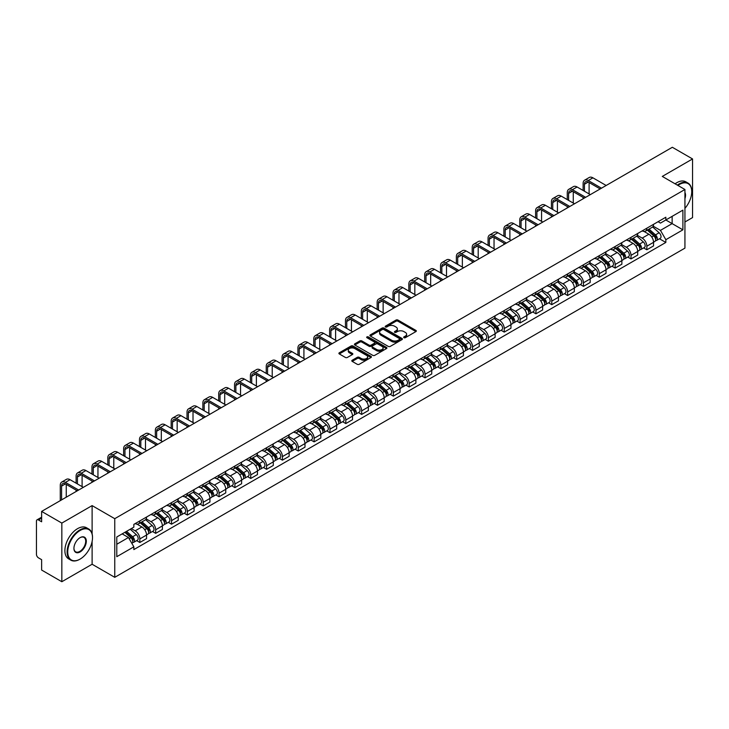 <?xml version="1.0" encoding="UTF-8"?>
<svg xmlns="http://www.w3.org/2000/svg" width="729" height="729" viewBox="0 0 729 729"><rect width="100%" height="100%" fill="white"/><g stroke="black" fill="none" stroke-linecap="round" stroke-linejoin="round"><path stroke-width="1.09" d="M403.939 337.691A0.984 0.574 0 0 0 405.333 337.691L415.922 331.577A1.412 0.811 0 0 0 416.332 331.002A1.412 0.811 0 0 0 415.922 330.419L397.979 320.067A1.412 0.811 0 0 0 395.984 320.067L385.395 326.182A0.984 0.574 0 0 0 386.789 326.984L388.156 326.191A4.511 2.606 0 0 1 394.535 326.191L396.038 327.057A4.511 2.606 0 0 1 397.36 328.897A4.511 2.606 0 0 1 396.038 330.738L394.662 331.531A0.984 0.574 0 0 0 396.057 332.333L397.433 331.549A4.511 2.606 0 0 1 403.811 331.549L405.306 332.406A4.511 2.606 0 0 1 406.627 334.256A4.511 2.606 0 0 1 405.306 336.096L403.939 336.88A0.984 0.574 0 0 0 403.939 337.691L403.939 336.88M352.216 360.235A1.412 0.811 0 0 0 351.806 360.809A1.412 0.811 0 0 0 352.216 361.393L357.256 364.3A1.412 0.811 0 0 0 359.251 364.3L371.015 357.502A1.412 0.811 0 0 0 371.425 356.928A1.412 0.811 0 0 0 371.015 356.353L353.064 345.993A1.412 0.811 0 0 0 351.077 345.993L339.313 352.781A1.412 0.811 0 0 0 338.894 353.355A1.412 0.811 0 0 0 339.313 353.939L345.391 357.447A1.412 0.811 0 0 0 347.387 357.447L352.417 354.54A1.412 0.811 0 0 0 352.836 353.966A1.412 0.811 0 0 0 352.417 353.392L349.401 351.651A3.773 2.178 0 0 1 348.298 350.111A3.773 2.178 0 0 1 350.631 348.098A3.773 2.178 0 0 1 354.741 348.571L366.55 355.387A3.773 2.178 0 0 1 367.653 356.928A3.773 2.178 0 0 1 365.329 358.941A3.773 2.178 0 0 1 361.219 358.468L359.251 357.328A1.412 0.811 0 0 0 357.256 357.328L352.216 360.235L352.216 361.393M114.754 518.684L92.109 505.607L61.837 523.085L41.626 511.412L672.338 147.276L692.55 158.949L662.287 176.418L684.932 189.494L114.754 518.684L114.754 577.322L684.932 248.133L684.932 189.494M388.256 346.393A1.412 0.811 0 0 0 390.252 346.393L402.016 339.605A1.412 0.811 0 0 0 402.426 339.031A1.412 0.811 0 0 0 402.016 338.456L384.074 328.096A1.412 0.811 0 0 0 382.078 328.096L370.314 334.884A1.412 0.811 0 0 0 369.904 335.458A1.412 0.811 0 0 0 370.314 336.033L388.256 346.393M367.27 337.901A0.984 0.574 0 0 1 368.273 338.046L386.498 348.562L374.752 355.342A1.412 0.811 0 0 1 372.756 355.342L354.813 344.981L354.813 343.833A1.412 0.811 0 0 0 354.403 344.407A1.412 0.811 0 0 0 354.813 344.981M354.813 343.833L359.844 340.926A1.412 0.811 0 0 1 361.839 340.926L369.12 345.127A1.412 0.811 0 0 0 371.116 345.127L374.451 343.204A1.412 0.811 0 0 0 374.861 342.63A1.412 0.811 0 0 0 374.451 342.047L366.878 337.673A0.984 0.574 0 0 1 368.273 336.871L386.516 347.405A1.412 0.811 0 0 1 386.926 347.979A1.412 0.811 0 0 1 386.516 348.553L386.516 347.405M61.837 523.085L61.837 581.724L41.626 570.051L41.626 559.672L38.482 557.858A2.87 1.658 -120 0 1 36.45 554.341L36.45 521.153A2.87 1.658 -120 0 1 37.042 519.832L41.626 517.189M684.932 221.981L692.55 217.588L692.55 158.949M61.837 581.724L92.109 564.246L114.754 577.322M41.626 511.412L41.626 521.791L38.482 519.977A2.87 1.658 -120 0 0 37.042 519.832M646.842 228.195A6.607 3.818 60 0 1 645.475 231.166L652.182 227.293A6.607 3.818 -120 0 0 653.548 224.332M637.337 235.312L642.176 238.11A6.607 3.818 60 0 1 646.851 246.202L653.548 242.329A6.607 3.818 -120 0 0 648.874 234.237L644.081 231.467M653.548 242.329L653.548 245.91L646.851 249.774L643.634 247.924M645.475 231.166A6.607 3.818 60 0 1 642.222 230.865M646.851 246.202L646.851 249.774M631.004 237.344A6.607 3.818 60 0 1 629.637 240.315L636.335 236.442A6.607 3.818 -120 0 0 637.702 233.471M627.787 257.073L631.004 258.923L637.702 255.05L637.702 251.478A6.607 3.818 -120 0 0 633.036 243.386L628.234 240.616M629.637 240.315A6.607 3.818 60 0 1 626.384 240.014M621.491 244.461L626.329 247.259A6.607 3.818 60 0 1 631.004 255.35L631.004 258.923M615.158 246.493A6.607 3.818 60 0 1 613.791 249.455L620.497 245.591A6.607 3.818 -120 0 0 621.864 242.62M611.941 266.213L615.158 268.072L621.864 264.199L621.864 260.627A6.607 3.818 -120 0 0 617.19 252.535L612.396 249.765M613.791 249.455A6.607 3.818 60 0 1 610.538 249.163M605.644 253.61L610.483 256.398A6.607 3.818 60 0 1 615.158 264.49L615.158 268.072M599.311 255.642A6.607 3.818 60 0 1 597.944 258.604L604.651 254.74A6.607 3.818 -120 0 0 606.018 251.769M596.103 275.362L599.311 277.22L606.018 273.348L606.018 269.776A6.607 3.818 -120 0 0 601.343 261.684L596.55 258.913M597.944 258.604A6.607 3.818 60 0 1 594.691 258.312M589.797 262.759L594.645 265.547A6.607 3.818 60 0 1 599.311 273.639L599.311 277.22M583.473 264.791A6.607 3.818 60 0 1 582.106 267.753L588.804 263.88A6.607 3.818 -120 0 0 590.171 260.918M580.257 284.51L583.473 286.369L590.171 282.497L590.171 278.915A6.607 3.818 -120 0 0 585.505 270.823L580.703 268.053M582.106 267.753A6.607 3.818 60 0 1 578.853 267.452M573.96 271.899L578.799 274.696A6.607 3.818 60 0 1 583.473 282.788L583.473 286.369M567.627 273.931A6.607 3.818 60 0 1 566.26 276.902L572.958 273.029A6.607 3.818 -120 0 0 574.334 270.067M564.41 293.659L567.627 295.509L574.334 291.646L574.334 288.064A6.607 3.818 -120 0 0 569.659 279.972L564.857 277.202M566.26 276.902A6.607 3.818 60 0 1 563.007 276.601M558.113 281.048L562.952 283.845A6.607 3.818 60 0 1 567.627 291.937L567.627 295.509M551.78 283.08A6.607 3.818 60 0 1 550.413 286.05L557.12 282.178A6.607 3.818 -120 0 0 558.487 279.216M548.572 302.808L551.78 304.658L558.487 300.795L558.487 297.213A6.607 3.818 -120 0 0 553.812 289.121L549.019 286.351M550.413 286.05A6.607 3.818 60 0 1 547.16 285.75M542.267 290.197L547.115 292.994A6.607 3.818 60 0 1 551.78 301.086L551.78 304.658M535.943 292.229A6.607 3.818 60 0 1 534.567 295.199L541.273 291.327A6.607 3.818 -120 0 0 542.64 288.356M532.726 311.957L535.943 313.807L542.64 309.934L542.64 306.362A6.607 3.818 -120 0 0 537.975 298.27L533.172 295.5M534.567 295.199A6.607 3.818 60 0 1 531.323 294.899M526.429 299.346L531.268 302.143A6.607 3.818 60 0 1 535.943 310.235L535.943 313.807M520.096 301.378A6.607 3.818 60 0 1 518.729 304.339L525.427 300.476A6.607 3.818 -120 0 0 526.794 297.505M516.879 321.097L520.096 322.956L526.803 319.083L526.803 315.511A6.607 3.818 -120 0 0 522.128 307.419L517.326 304.649M518.729 304.339A6.607 3.818 60 0 1 515.476 304.048M510.582 308.495L515.421 311.283A6.607 3.818 60 0 1 520.096 319.375L520.096 322.956M504.249 310.527A6.607 3.818 60 0 1 502.882 313.488L509.589 309.625A6.607 3.818 -120 0 0 510.956 306.654M501.042 330.246L504.249 332.105L510.956 328.232L510.956 324.66A6.607 3.818 -120 0 0 506.281 316.568L501.488 313.798M502.882 313.488A6.607 3.818 60 0 1 499.629 313.197M494.736 317.644L499.584 320.432A6.607 3.818 60 0 1 504.249 328.524L504.249 332.105M488.403 319.676A6.607 3.818 60 0 1 487.036 322.637L493.743 318.764A6.607 3.818 -120 0 0 495.109 315.803M485.195 339.395L488.412 341.254L495.109 337.381L495.109 333.8A6.607 3.818 -120 0 0 490.435 325.708L485.642 322.938M487.036 322.637A6.607 3.818 60 0 1 483.783 322.336M478.898 326.783L483.737 329.581A6.607 3.818 60 0 1 488.412 337.673L488.412 341.254M472.565 328.815A6.607 3.818 60 0 1 471.198 331.786L477.896 327.913A6.607 3.818 -120 0 0 479.263 324.952M469.348 348.544L472.565 350.394L479.263 346.53L479.263 342.949A6.607 3.818 -120 0 0 474.597 334.857L469.795 332.087M471.198 331.786A6.607 3.818 60 0 1 467.945 331.485M463.052 335.932L467.89 338.73A6.607 3.818 60 0 1 472.565 346.822L472.565 350.394M456.719 337.964A6.607 3.818 60 0 1 455.352 340.935L462.058 337.062A6.607 3.818 -120 0 0 463.425 334.101M453.502 357.693L456.719 359.543L463.425 355.679L463.425 352.098A6.607 3.818 -120 0 0 458.751 344.006L453.957 341.236M455.352 340.935A6.607 3.818 60 0 1 452.098 340.634M447.205 345.081L452.044 347.879A6.607 3.818 60 0 1 456.719 355.971L456.719 359.543M440.872 347.113A6.607 3.818 60 0 1 439.505 350.084L446.212 346.211A6.607 3.818 -120 0 0 447.579 343.241M437.664 366.833L440.872 368.692L447.579 364.819L447.579 361.247A6.607 3.818 -120 0 0 442.904 353.155L438.111 350.385M439.505 350.084A6.607 3.818 60 0 1 436.252 349.783M431.358 354.23L436.206 357.028A6.607 3.818 60 0 1 440.872 365.12L440.872 368.692M425.034 356.262A6.607 3.818 60 0 1 423.667 359.224L430.365 355.36A6.607 3.818 -120 0 0 431.732 352.389M421.818 375.982L425.034 377.841L431.732 373.968L431.732 370.396A6.607 3.818 -120 0 0 427.066 362.304L422.264 359.534M423.667 359.224A6.607 3.818 60 0 1 420.414 358.932M415.521 363.379L420.36 366.168A6.607 3.818 60 0 1 425.034 374.259L425.034 377.841M409.188 365.411A6.607 3.818 60 0 1 407.821 368.373L414.519 364.509A6.607 3.818 -120 0 0 415.894 361.538M405.971 385.131L409.188 386.99L415.894 383.117L415.894 379.545A6.607 3.818 -120 0 0 411.22 371.453L406.418 368.683M407.821 368.373A6.607 3.818 60 0 1 404.568 368.072M399.674 372.519L404.513 375.317A6.607 3.818 60 0 1 409.188 383.408L409.188 386.99M393.341 374.56A6.607 3.818 60 0 1 391.974 377.522L398.681 373.649A6.607 3.818 -120 0 0 400.048 370.687M390.133 394.28L393.341 396.139L400.048 392.266L400.048 388.685A6.607 3.818 -120 0 0 395.373 380.593L390.58 377.822M391.974 377.522A6.607 3.818 60 0 1 388.721 377.221M383.828 381.668L388.675 384.465A6.607 3.818 60 0 1 393.341 392.557L393.341 396.139M377.504 383.7A6.607 3.818 60 0 1 376.128 386.671L382.834 382.798A6.607 3.818 -120 0 0 384.201 379.836M374.287 403.429L377.504 405.278L384.201 401.415L384.201 397.834A6.607 3.818 -120 0 0 379.536 389.742L374.733 386.971M376.128 386.671A6.607 3.818 60 0 1 372.883 386.37M367.99 390.817L372.829 393.614A6.607 3.818 60 0 1 377.504 401.706L377.504 405.278M361.657 392.849A6.607 3.818 60 0 1 360.29 395.82L366.988 391.947A6.607 3.818 -120 0 0 368.355 388.985M358.44 412.578L361.657 414.427L368.364 410.564L368.364 406.982A6.607 3.818 -120 0 0 363.689 398.891L358.887 396.12M360.29 395.82A6.607 3.818 60 0 1 357.037 395.519M352.143 399.966L356.982 402.763A6.607 3.818 60 0 1 361.657 410.855L361.657 414.427M345.81 401.998A6.607 3.818 60 0 1 344.443 404.969L351.15 401.096A6.607 3.818 -120 0 0 352.517 398.125M342.603 421.717L345.81 423.576L352.517 419.704L352.517 416.131A6.607 3.818 -120 0 0 347.842 408.04L343.049 405.269M344.443 404.969A6.607 3.818 60 0 1 341.19 404.668M336.297 409.115L341.145 411.912A6.607 3.818 60 0 1 345.81 420.004L345.81 423.576M329.964 411.147A6.607 3.818 60 0 1 328.597 414.108L335.304 410.245A6.607 3.818 -120 0 0 336.67 407.274M326.756 430.866L329.973 432.725L336.67 428.852L336.67 425.28A6.607 3.818 -120 0 0 331.996 417.188L327.203 414.418M328.597 414.108A6.607 3.818 60 0 1 325.344 413.817M320.459 418.264L325.298 421.052A6.607 3.818 60 0 1 329.973 429.144L329.973 432.725M314.126 420.296A6.607 3.818 60 0 1 312.759 423.257L319.457 419.385A6.607 3.818 -120 0 0 320.824 416.423M310.909 440.015L314.126 441.874L320.824 438.001L320.824 434.429A6.607 3.818 -120 0 0 316.158 426.337L311.356 423.567M312.759 423.257A6.607 3.818 60 0 1 309.506 422.957M304.613 427.404L309.451 430.201A6.607 3.818 60 0 1 314.126 438.293L314.126 441.874M298.279 429.445A6.607 3.818 60 0 1 296.913 432.406L303.619 428.534A6.607 3.818 -120 0 0 304.986 425.572M295.063 449.164L298.279 451.023L304.986 447.15L304.986 443.569A6.607 3.818 -120 0 0 300.312 435.477L295.518 432.707M296.913 432.406A6.607 3.818 60 0 1 293.659 432.106M288.766 436.553L293.605 439.35A6.607 3.818 60 0 1 298.279 447.442L298.279 451.023M282.433 438.585A6.607 3.818 60 0 1 281.066 441.555L287.773 437.682A6.607 3.818 -120 0 0 289.14 434.721M279.225 458.313L282.433 460.163L289.14 456.299L289.14 452.718A6.607 3.818 -120 0 0 284.465 444.626L279.672 441.856M281.066 441.555A6.607 3.818 60 0 1 277.813 441.255M272.919 445.701L277.767 448.499A6.607 3.818 60 0 1 282.433 456.591L282.433 460.163M266.595 447.734A6.607 3.818 60 0 1 265.228 450.704L271.926 446.831A6.607 3.818 -120 0 0 273.293 443.87M263.379 467.462L266.595 469.312L273.293 465.448L273.293 461.867A6.607 3.818 -120 0 0 268.627 453.775L263.825 451.005M265.228 450.704A6.607 3.818 60 0 1 261.975 450.404M257.082 454.85L261.921 457.648A6.607 3.818 60 0 1 266.595 465.74L266.595 469.312M250.749 456.883A6.607 3.818 60 0 1 249.382 459.853L256.079 455.98A6.607 3.818 -120 0 0 257.455 453.01M247.532 476.602L250.749 478.461L257.455 474.588L257.455 471.016A6.607 3.818 -120 0 0 252.781 462.924L247.978 460.154M249.382 459.853A6.607 3.818 60 0 1 246.129 459.552M241.235 463.999L246.074 466.797A6.607 3.818 60 0 1 250.749 474.889L250.749 478.461M234.902 466.031A6.607 3.818 60 0 1 233.535 468.993L240.242 465.129A6.607 3.818 -120 0 0 241.609 462.159M231.694 485.751L234.902 487.61L241.609 483.737L241.609 480.165A6.607 3.818 -120 0 0 236.934 472.073L232.141 469.303M233.535 468.993A6.607 3.818 60 0 1 230.282 468.701M225.389 473.148L230.236 475.937A6.607 3.818 60 0 1 234.902 484.029L234.902 487.61M219.065 475.18A6.607 3.818 60 0 1 217.689 478.142L224.395 474.269A6.607 3.818 -120 0 0 225.762 471.308M215.848 494.9L219.065 496.759L225.762 492.886L225.762 489.305A6.607 3.818 -120 0 0 221.097 481.213L216.294 478.443M217.689 478.142A6.607 3.818 60 0 1 214.444 477.841M209.551 482.288L214.39 485.086A6.607 3.818 60 0 1 219.065 493.178L219.065 496.759M203.218 484.329A6.607 3.818 60 0 1 201.851 487.291L208.549 483.418A6.607 3.818 -120 0 0 209.925 480.457M200.001 504.049L203.218 505.908L209.925 502.035L209.925 498.454A6.607 3.818 -120 0 0 205.25 490.362L200.448 487.592M201.851 487.291A6.607 3.818 60 0 1 198.598 486.99M193.704 491.437L198.543 494.235A6.607 3.818 60 0 1 203.218 502.327L203.218 505.908M187.371 493.469A6.607 3.818 60 0 1 186.004 496.44L192.711 492.567A6.607 3.818 -120 0 0 194.078 489.606M184.164 513.198L187.371 515.048L194.078 511.184L194.078 507.603A6.607 3.818 -120 0 0 189.403 499.511L184.61 496.741M186.004 496.44A6.607 3.818 60 0 1 182.751 496.139M177.858 500.586L182.706 503.384A6.607 3.818 60 0 1 187.371 511.476L187.371 515.048M171.525 502.618A6.607 3.818 60 0 1 170.158 505.589L176.865 501.716A6.607 3.818 -120 0 0 178.231 498.745M168.317 522.347L171.534 524.197L178.231 520.333L178.231 516.752A6.607 3.818 -120 0 0 173.557 508.66L168.763 505.89M170.158 505.589A6.607 3.818 60 0 1 166.905 505.288M162.02 509.735L166.859 512.533A6.607 3.818 60 0 1 171.534 520.624L171.534 524.197M155.687 511.767A6.607 3.818 60 0 1 154.32 514.729L161.018 510.865A6.607 3.818 -120 0 0 162.385 507.894M152.47 531.487L155.687 533.346L162.385 529.473L162.385 525.901A6.607 3.818 -120 0 0 157.719 517.809L152.917 515.038M154.32 514.729A6.607 3.818 60 0 1 151.067 514.437M146.174 518.884L151.012 521.672A6.607 3.818 60 0 1 155.687 529.773L155.687 533.346M139.84 520.916A6.607 3.818 60 0 1 138.474 523.878L145.18 520.014A6.607 3.818 -120 0 0 146.547 517.043M136.624 540.636L139.84 542.494L146.547 538.622L146.547 535.05A6.607 3.818 -120 0 0 141.873 526.958L137.079 524.187M138.474 523.878A6.607 3.818 60 0 1 135.22 523.586M131.311 528.598L135.166 530.821A6.607 3.818 60 0 1 139.84 538.913L139.84 542.494M658.068 221.716L660.456 223.092L682.9 210.134L672.138 216.349L672.138 223.621L660.456 230.364L653.175 226.163M116.786 544.253L128.468 537.51L133.854 546.832L116.786 556.683L116.786 536.981L133.854 527.131L133.854 524.37L665.841 217.233L665.841 219.985L682.9 229.835L665.841 239.695L660.456 230.364M682.9 210.134L682.9 229.835M133.854 546.832L133.854 549.584L665.841 242.447L665.841 239.695M92.109 505.607L92.109 533.828M92.109 541.492L92.109 564.246M128.468 537.51L122.171 533.874M659.481 238.775L665.841 242.447M404.331 337.828L405.306 337.263A4.511 2.606 0 0 0 406.627 335.422L406.627 334.256M397.36 328.897L397.36 330.073A4.511 2.606 0 0 1 396.038 331.914L395.054 332.479M415.904 331.586L397.979 321.234A1.412 0.811 0 0 0 395.984 321.234L385.787 327.121M402.016 338.456L402.016 339.605L384.074 329.262A1.412 0.811 0 0 0 382.078 329.262L370.332 336.042L370.314 334.884M399.519 339.432A0.984 0.574 0 0 0 399.519 338.63L383.773 329.535A0.984 0.574 0 0 0 382.379 329.535L380.93 330.365A4.511 2.606 0 0 0 379.609 332.205A4.511 2.606 0 0 0 380.93 334.046L391.701 340.27A4.511 2.606 0 0 0 398.08 340.27L399.519 339.432L399.519 340.607A0.984 0.574 0 0 0 399.811 340.197L399.811 339.031M379.609 332.205L379.609 333.381A4.511 2.606 0 0 0 380.93 335.222L380.93 334.046M399.519 340.607L398.08 341.436A4.511 2.606 0 0 1 391.701 341.436L380.93 335.222M354.832 344.999L359.844 342.101L359.844 340.926M374.861 342.63L374.861 343.796A1.412 0.811 0 0 1 374.451 344.37L371.116 346.302A1.412 0.811 0 0 1 369.12 346.302L361.839 342.101A1.412 0.811 0 0 0 359.844 342.101M376.665 349.492A3.773 2.178 0 0 0 380.784 349.966A3.773 2.178 0 0 0 383.108 347.952A3.773 2.178 0 0 0 382.005 346.412L377.841 344.006A1.412 0.811 0 0 0 375.845 344.006L372.51 345.938A1.412 0.811 0 0 0 372.091 346.512A1.412 0.811 0 0 0 372.51 347.086L376.665 349.492L376.665 350.658A3.773 2.178 0 0 0 380.784 351.132A3.773 2.178 0 0 0 383.108 349.118L383.108 347.952M372.091 346.512L372.091 347.687A1.412 0.811 0 0 0 372.51 348.262L372.51 347.086M376.665 350.658L372.51 348.262M367.653 356.928L367.653 358.103A3.773 2.178 0 0 1 365.329 360.117A3.773 2.178 0 0 1 361.219 359.643L359.251 358.504A1.412 0.811 0 0 0 357.256 358.504L352.235 361.402M348.298 350.111L348.298 351.278A3.773 2.178 0 0 0 349.401 352.818L349.401 351.651M352.399 354.549L349.401 352.818M370.997 357.511L353.064 347.168A1.412 0.811 0 0 0 351.077 347.168L339.331 353.948M647.306 230.109L653.758 235.868A3.59 2.078 60 0 1 654.888 241.427L653.548 242.192M647.48 230.264L650.514 232.013M647.953 229.735L655.143 236.141A1.722 0.993 60 0 1 655.681 238.811A1.722 0.993 60 0 1 655.526 238.875M649.029 229.116L655.489 234.875A3.59 2.078 60 0 1 656.61 240.424A3.59 2.078 60 0 1 655.526 240.543M652.628 226.947L659.144 232.761A3.59 2.078 60 0 1 660.274 238.319L656.61 240.424M584.439 191.226L584.439 184.246A5.385 3.107 60 0 1 585.551 181.785A5.385 3.107 60 0 1 588.248 182.05L600.177 188.939M606.173 185.485L592.914 177.83A7.254 4.192 -120 0 0 589.287 177.466L584.622 180.163A7.254 4.192 -120 0 0 583.118 183.489L583.118 190.46M601.498 188.182L588.248 180.528A7.254 4.192 -120 0 0 584.622 180.163M583.118 197.386L583.118 198.789M589.105 193.923L589.105 182.551M631.46 239.258L637.921 245.017A3.59 2.078 60 0 1 639.041 250.566L637.702 251.341M631.633 239.413L634.667 241.162M632.116 238.884L639.297 245.29A1.722 0.993 60 0 1 639.834 247.96A1.722 0.993 60 0 1 639.679 248.015M633.191 238.255L639.643 244.024A3.59 2.078 60 0 1 640.773 249.573A3.59 2.078 60 0 1 639.688 249.692M636.791 236.096L643.297 241.91A3.59 2.078 60 0 1 644.427 247.459L640.773 249.573M615.613 248.407L622.074 254.166A3.59 2.078 60 0 1 623.204 259.715L621.864 260.49M615.786 248.553L618.83 250.311M616.269 248.024L623.45 254.439A1.722 0.993 60 0 1 623.997 257.1A1.722 0.993 60 0 1 623.833 257.164M617.345 247.404L623.796 253.173A3.59 2.078 60 0 1 624.926 258.722A3.59 2.078 60 0 1 623.842 258.841M620.944 245.245L627.459 251.058A3.59 2.078 60 0 1 628.58 256.608L624.926 258.722M568.593 200.375L568.593 193.395A5.385 3.107 60 0 1 569.704 190.934A5.385 3.107 60 0 1 572.402 191.198L584.33 198.088M590.326 194.625L577.076 186.979A7.254 4.192 -120 0 0 573.45 186.615L568.775 189.312A7.254 4.192 -120 0 0 567.271 192.638L567.271 199.609M585.651 197.322L572.402 189.677A7.254 4.192 -120 0 0 568.775 189.312M567.271 206.535L567.271 207.938M573.267 203.072L573.267 191.7M552.746 209.524L552.746 202.544A5.385 3.107 60 0 1 553.867 200.074A5.385 3.107 60 0 1 556.555 200.347L568.492 207.236M574.479 203.774L561.23 196.119A7.254 4.192 -120 0 0 557.603 195.764L552.928 198.461A7.254 4.192 -120 0 0 551.425 201.778L551.425 208.758M569.814 206.471L556.555 198.817A7.254 4.192 -120 0 0 552.928 198.461M551.425 215.675L551.425 217.087M557.421 212.221L557.421 200.84M684.932 208.366A17.523 10.115 120 0 0 691.739 191.663A17.523 10.115 120 0 0 679.346 184.51A17.523 10.115 120 0 0 677.906 185.439M677.332 185.111A17.952 10.37 -60 0 1 679.045 183.981A17.952 10.37 -60 0 1 688.021 183.097A17.952 10.37 -60 0 1 691.739 191.317A17.952 10.37 -60 0 1 691.739 191.49M684.932 192.502A8.757 5.057 -60 0 1 684.932 198.689M675.1 183.817A17.952 10.37 -60 0 1 676.804 182.697A17.952 10.37 -60 0 1 685.789 181.803L688.021 183.097M79.816 559.261L80.126 559.088A17.523 10.115 120 0 0 92.51 537.628A17.523 10.115 120 0 0 80.126 530.475A17.523 10.115 120 0 0 67.733 551.935A17.523 10.115 120 0 0 80.126 559.088L79.816 559.261A17.952 10.37 -60 0 1 70.841 560.154A17.952 10.37 -60 0 1 68.089 545.766A17.952 10.37 -60 0 1 79.816 529.947A17.952 10.37 -60 0 1 88.792 529.054A17.952 10.37 -60 0 1 92.51 537.273A17.952 10.37 -60 0 1 92.51 537.455M80.126 537.628L80.126 537.628A8.757 5.057 -60 0 1 86.314 541.2A8.757 5.057 -60 0 1 80.126 551.935A8.757 5.057 -60 0 1 73.93 548.354A8.757 5.057 -60 0 1 80.126 537.628L80.126 537.628M73.93 548.181A8.329 4.811 120 0 0 75.652 551.817A8.329 4.811 120 0 0 79.816 551.406A8.329 4.811 120 0 0 85.257 544.062A8.329 4.811 120 0 0 83.981 537.391A8.329 4.811 120 0 0 79.971 537.72M70.841 560.154L68.608 558.861A17.952 10.37 -60 0 1 65.856 544.472A17.952 10.37 -60 0 1 77.584 528.653A17.952 10.37 -60 0 1 86.56 527.769L88.792 529.054M599.776 257.556L606.227 263.315A3.59 2.078 60 0 1 607.357 268.864L606.018 269.639M599.94 257.702L602.983 259.46M600.423 257.173L607.612 263.588A1.722 0.993 60 0 1 608.15 266.249A1.722 0.993 60 0 1 607.995 266.313M601.498 256.553L607.959 262.312A3.59 2.078 60 0 1 609.079 267.871A3.59 2.078 60 0 1 607.995 267.98M605.097 254.394L611.613 260.207A3.59 2.078 60 0 1 612.743 265.757L609.079 267.871M583.929 266.696L590.381 272.464A3.59 2.078 60 0 1 591.511 278.013L590.171 278.788M584.102 266.85L587.137 268.609M584.576 266.322L591.766 272.737A1.722 0.993 60 0 1 592.303 275.398A1.722 0.993 60 0 1 592.148 275.462M585.651 265.702L592.112 271.461A3.59 2.078 60 0 1 593.242 277.02A3.59 2.078 60 0 1 592.158 277.129M589.26 263.543L595.766 269.356A3.59 2.078 60 0 1 596.896 274.906L593.242 277.02M568.082 275.844L574.543 281.604A3.59 2.078 60 0 1 575.664 287.162L574.324 287.937M568.255 275.999L571.299 277.749M568.738 275.471L575.919 281.877A1.722 0.993 60 0 1 576.466 284.547A1.722 0.993 60 0 1 576.302 284.611M569.814 274.851L576.265 280.61A3.59 2.078 60 0 1 577.395 286.16A3.59 2.078 60 0 1 576.311 286.278M573.413 272.692L579.929 278.496A3.59 2.078 60 0 1 581.049 284.055L577.395 286.16M536.909 218.673L536.909 211.692A5.385 3.107 60 0 1 538.02 209.223A5.385 3.107 60 0 1 540.708 209.496L552.646 216.385M558.642 212.923L545.383 205.268A7.254 4.192 -120 0 0 541.756 204.913L537.082 207.61A7.254 4.192 -120 0 0 535.587 210.927L535.587 217.907M553.967 215.62L540.708 207.965A7.254 4.192 -120 0 0 537.082 207.61M535.587 224.824L535.587 226.236M541.574 221.37L541.574 209.988M521.062 227.812L521.062 220.841A5.385 3.107 60 0 1 522.174 218.372A5.385 3.107 60 0 1 524.871 218.636L536.799 225.525M542.795 222.072L529.536 214.417A7.254 4.192 -120 0 0 525.91 214.062L521.244 216.759A7.254 4.192 -120 0 0 519.741 220.076L519.741 227.056M538.12 224.769L524.871 217.114A7.254 4.192 -120 0 0 521.244 216.759M519.741 233.973L519.741 235.385M525.727 230.51L525.727 219.137M505.215 236.961L505.215 229.99A5.385 3.107 60 0 1 506.336 227.521A5.385 3.107 60 0 1 509.024 227.785L520.962 234.674M526.949 231.221L513.699 223.566A7.254 4.192 -120 0 0 510.072 223.211L505.397 225.908A7.254 4.192 -120 0 0 503.894 229.225L503.894 236.205M522.283 233.918L509.024 226.263A7.254 4.192 -120 0 0 505.397 225.908M503.894 243.121L503.894 244.525M509.89 239.659L509.89 228.286M552.245 284.993L558.696 290.753A3.59 2.078 60 0 1 559.826 296.311L558.487 297.077M552.409 285.148L555.452 286.898M552.892 284.62L560.072 291.026A1.722 0.993 60 0 1 560.619 293.696A1.722 0.993 60 0 1 560.464 293.76M553.967 284L560.428 289.759A3.59 2.078 60 0 1 561.549 295.309A3.59 2.078 60 0 1 560.464 295.427M557.567 281.831L564.082 287.645A3.59 2.078 60 0 1 565.212 293.204L561.549 295.309M489.369 246.11L489.369 239.13A5.385 3.107 60 0 1 490.489 236.67A5.385 3.107 60 0 1 493.178 236.934L505.115 243.823M511.111 240.36L497.852 232.715A7.254 4.192 -120 0 0 494.226 232.351L489.551 235.048A7.254 4.192 -120 0 0 488.056 238.374L488.056 245.345M506.436 243.058L493.178 235.412A7.254 4.192 -120 0 0 489.551 235.048M488.056 252.27L488.056 253.674M494.043 248.808L494.043 237.435M536.398 294.142L542.85 299.901A3.59 2.078 60 0 1 543.98 305.451L542.64 306.226M536.571 294.297L539.606 296.047M537.045 293.769L544.235 300.175A1.722 0.993 60 0 1 544.773 302.845A1.722 0.993 60 0 1 544.618 302.899M538.12 293.14L544.581 298.908A3.59 2.078 60 0 1 545.711 304.458A3.59 2.078 60 0 1 544.627 304.576M541.72 290.98L548.235 296.794A3.59 2.078 60 0 1 549.365 302.344L545.711 304.458M473.531 255.259L473.531 248.279A5.385 3.107 60 0 1 474.643 245.819A5.385 3.107 60 0 1 477.34 246.083L489.268 252.972M495.264 249.509L482.006 241.864A7.254 4.192 -120 0 0 478.379 241.499L473.713 244.197A7.254 4.192 -120 0 0 472.21 247.523L472.21 254.494M490.59 252.207L477.34 244.561A7.254 4.192 -120 0 0 473.713 244.197M472.21 261.419L472.21 262.823M478.197 257.957L478.197 246.584M520.552 303.291L527.012 309.05A3.59 2.078 60 0 1 528.133 314.6L526.794 315.375M520.725 303.437L523.759 305.196M521.208 302.909L528.388 309.324A1.722 0.993 60 0 1 528.926 311.985A1.722 0.993 60 0 1 528.771 312.048M522.283 302.289L528.735 308.048A3.59 2.078 60 0 1 529.865 313.607A3.59 2.078 60 0 1 528.78 313.716M525.882 300.129L532.389 305.943A3.59 2.078 60 0 1 533.519 311.493L529.865 313.607M457.684 264.408L457.684 257.428A5.385 3.107 60 0 1 458.796 254.959A5.385 3.107 60 0 1 461.493 255.232L473.431 262.121M479.418 258.658L466.168 251.004A7.254 4.192 -120 0 0 462.541 250.648L457.867 253.346A7.254 4.192 -120 0 0 456.363 256.663L456.363 263.643M474.743 261.356L461.493 253.701A7.254 4.192 -120 0 0 457.867 253.346M456.363 270.559L456.363 271.972M462.359 267.106L462.359 255.724M504.714 312.44L511.166 318.199A3.59 2.078 60 0 1 512.296 323.749L510.956 324.523M504.878 312.586L507.922 314.345M505.361 312.058L512.542 318.473A1.722 0.993 60 0 1 513.088 321.134A1.722 0.993 60 0 1 512.924 321.197M506.436 311.438L512.888 317.197A3.59 2.078 60 0 1 514.018 322.756A3.59 2.078 60 0 1 512.934 322.865M510.036 309.278L516.551 315.092A3.59 2.078 60 0 1 517.672 320.642L514.018 322.756M441.838 273.557L441.838 266.577A5.385 3.107 60 0 1 442.959 264.108A5.385 3.107 60 0 1 445.647 264.381L457.584 271.27M463.571 267.807L450.322 260.153A7.254 4.192 -120 0 0 446.695 259.797L442.02 262.495A7.254 4.192 -120 0 0 440.516 265.812L440.516 272.792M458.906 270.505L445.647 262.85A7.254 4.192 -120 0 0 442.02 262.495M440.516 279.708L440.516 281.121M446.512 276.255L446.512 264.873M488.867 321.58L495.319 327.348A3.59 2.078 60 0 1 496.449 332.898L495.109 333.672M489.041 321.735L492.075 323.494M489.514 321.207L496.704 327.622A1.722 0.993 60 0 1 497.242 330.283A1.722 0.993 60 0 1 497.087 330.346M490.59 320.587L497.05 326.346A3.59 2.078 60 0 1 498.171 331.895A3.59 2.078 60 0 1 497.087 332.014M494.189 318.427L500.705 324.232A3.59 2.078 60 0 1 501.834 329.79L498.171 331.895M426 282.697L426 275.726A5.385 3.107 60 0 1 427.112 273.257A5.385 3.107 60 0 1 429.809 273.521L441.738 280.41M447.734 276.956L434.475 269.302A7.254 4.192 -120 0 0 430.848 268.946L426.183 271.644A7.254 4.192 -120 0 0 424.679 274.961L424.679 281.941M443.059 279.654L429.809 271.999A7.254 4.192 -120 0 0 426.183 271.644M424.679 288.857L424.679 290.26M430.666 285.394L430.666 274.022M473.021 330.729L479.482 336.488A3.59 2.078 60 0 1 480.602 342.047L479.263 342.821M473.194 330.884L476.228 332.634M473.677 330.355L480.858 336.762A1.722 0.993 60 0 1 481.395 339.432A1.722 0.993 60 0 1 481.24 339.495M474.752 329.736L481.204 335.495A3.59 2.078 60 0 1 482.334 341.044A3.59 2.078 60 0 1 481.249 341.163M478.352 327.576L484.858 333.381A3.59 2.078 60 0 1 485.988 338.939L482.334 341.044M410.154 291.846L410.154 284.875A5.385 3.107 60 0 1 411.265 282.405A5.385 3.107 60 0 1 413.963 282.67L425.891 289.559M431.887 286.105L418.637 278.451A7.254 4.192 -120 0 0 415.011 278.086L410.336 280.783A7.254 4.192 -120 0 0 408.832 284.11L408.832 291.09M427.212 288.802L413.963 281.148A7.254 4.192 -120 0 0 410.336 280.783M408.832 298.006L408.832 299.409M414.828 294.543L414.828 283.171M457.174 339.878L463.635 345.637A3.59 2.078 60 0 1 464.765 351.196L463.425 351.961M457.347 340.033L460.391 341.783M457.83 339.504L465.011 345.911A1.722 0.993 60 0 1 465.558 348.58A1.722 0.993 60 0 1 465.394 348.644M458.906 338.885L465.357 344.644A3.59 2.078 60 0 1 466.487 350.193A3.59 2.078 60 0 1 465.403 350.312M462.505 336.716L469.02 342.53A3.59 2.078 60 0 1 470.141 348.079L466.487 350.193M394.307 300.995L394.307 294.015A5.385 3.107 60 0 1 395.428 291.554A5.385 3.107 60 0 1 398.116 291.819L410.053 298.708M416.04 295.245L402.791 287.6A7.254 4.192 -120 0 0 399.164 287.235L394.489 289.932A7.254 4.192 -120 0 0 392.986 293.258L392.986 300.23M411.375 297.942L398.116 290.297A7.254 4.192 -120 0 0 394.489 289.932M392.986 307.155L392.986 308.558M398.982 303.692L398.982 292.32M441.337 349.027L447.788 354.786A3.59 2.078 60 0 1 448.918 360.336L447.579 361.11M441.501 349.182L444.544 350.931M441.984 348.653L449.173 355.059A1.722 0.993 60 0 1 449.711 357.729A1.722 0.993 60 0 1 449.556 357.784M443.059 348.025L449.52 353.793A3.59 2.078 60 0 1 450.64 359.342A3.59 2.078 60 0 1 449.556 359.461M446.658 345.865L453.174 351.679A3.59 2.078 60 0 1 454.304 357.228L450.64 359.342M378.469 310.144L378.469 303.164A5.385 3.107 60 0 1 379.581 300.703A5.385 3.107 60 0 1 382.269 300.968L394.207 307.857M400.203 304.394L386.944 296.749A7.254 4.192 -120 0 0 383.317 296.384L378.643 299.081A7.254 4.192 -120 0 0 377.148 302.407L377.148 309.378M395.528 307.091L382.269 299.446A7.254 4.192 -120 0 0 378.643 299.081M377.148 316.304L377.148 317.707M383.135 312.841L383.135 301.469M425.49 358.176L431.942 363.935A3.59 2.078 60 0 1 433.072 369.485L431.732 370.259M425.663 358.322L428.698 360.08M426.137 357.793L433.327 364.208A1.722 0.993 60 0 1 433.864 366.869A1.722 0.993 60 0 1 433.709 366.933M427.212 357.174L433.673 362.933A3.59 2.078 60 0 1 434.803 368.491A3.59 2.078 60 0 1 433.719 368.601M430.821 355.014L437.327 360.828A3.59 2.078 60 0 1 438.457 366.377L434.803 368.491M362.623 319.293L362.623 312.313A5.385 3.107 60 0 1 363.735 309.843A5.385 3.107 60 0 1 366.432 310.117L378.36 317.006M384.356 313.543L371.097 305.888A7.254 4.192 -120 0 0 367.471 305.533L362.805 308.23A7.254 4.192 -120 0 0 361.302 311.547L361.302 318.527M379.681 316.24L366.432 308.586A7.254 4.192 -120 0 0 362.805 308.23M361.302 325.444L361.302 326.856M367.298 321.99L367.298 310.609M409.643 367.316L416.104 373.084A3.59 2.078 60 0 1 417.225 378.633L415.885 379.408M409.816 367.471L412.86 369.229M410.299 366.942L417.48 373.357A1.722 0.993 60 0 1 418.027 376.018A1.722 0.993 60 0 1 417.863 376.082M411.375 366.322L417.826 372.082A3.59 2.078 60 0 1 418.956 377.64A3.59 2.078 60 0 1 417.872 377.75M414.974 364.163L421.49 369.977A3.59 2.078 60 0 1 422.61 375.526L418.956 377.64M346.776 328.442L346.776 321.462A5.385 3.107 60 0 1 347.897 318.992A5.385 3.107 60 0 1 350.585 319.266L362.523 326.155M368.51 322.692L355.26 315.037A7.254 4.192 -120 0 0 351.633 314.682L346.958 317.379A7.254 4.192 -120 0 0 345.455 320.696L345.455 327.676M363.844 325.389L350.585 317.735A7.254 4.192 -120 0 0 346.958 317.379M345.455 334.593L345.455 336.005M351.451 331.139L351.451 319.758M393.806 376.465L400.257 382.233A3.59 2.078 60 0 1 401.387 387.782L400.048 388.557M393.97 376.62L397.013 378.378M394.453 376.091L401.633 382.506A1.722 0.993 60 0 1 402.18 385.167A1.722 0.993 60 0 1 402.025 385.231M395.528 375.471L401.989 381.231A3.59 2.078 60 0 1 403.11 386.78A3.59 2.078 60 0 1 402.025 386.899M399.127 373.312L405.643 379.116A3.59 2.078 60 0 1 406.773 384.675L403.11 386.78M330.93 337.582L330.93 330.611A5.385 3.107 60 0 1 332.05 328.141A5.385 3.107 60 0 1 334.739 328.405L346.676 335.294M352.672 331.841L339.413 324.186A7.254 4.192 -120 0 0 335.787 323.831L331.112 326.528A7.254 4.192 -120 0 0 329.617 329.845L329.617 336.825M347.997 334.538L334.739 326.884A7.254 4.192 -120 0 0 331.112 326.528M329.617 343.742L329.617 345.145M335.604 340.279L335.604 328.907M377.959 385.614L384.411 391.373A3.59 2.078 60 0 1 385.541 396.931L384.201 397.706M378.132 385.769L381.167 387.518M378.606 385.24L385.796 391.646A1.722 0.993 60 0 1 386.334 394.316A1.722 0.993 60 0 1 386.179 394.38M379.681 384.62L386.142 390.38A3.59 2.078 60 0 1 387.272 395.929A3.59 2.078 60 0 1 386.188 396.047M383.281 382.461L389.796 388.265A3.59 2.078 60 0 1 390.926 393.824L387.272 395.929M315.092 346.731L315.092 339.76A5.385 3.107 60 0 1 316.204 337.29A5.385 3.107 60 0 1 318.901 337.554L330.829 344.443M336.825 340.99L323.567 333.335A7.254 4.192 -120 0 0 319.94 332.971L315.274 335.668A7.254 4.192 -120 0 0 313.771 338.994L313.771 345.974M332.151 343.687L318.901 336.033A7.254 4.192 -120 0 0 315.274 335.668M313.771 352.891L313.771 354.294M319.758 349.428L319.758 338.056M362.113 394.763L368.573 400.522A3.59 2.078 60 0 1 369.694 406.08L368.355 406.846M362.286 394.918L365.32 396.667M362.769 394.389L369.949 400.795A1.722 0.993 60 0 1 370.487 403.465A1.722 0.993 60 0 1 370.332 403.529M363.844 393.769L370.296 399.528A3.59 2.078 60 0 1 371.425 405.078A3.59 2.078 60 0 1 370.341 405.196M367.443 391.601L373.95 397.414A3.59 2.078 60 0 1 375.08 402.964L371.425 405.078M299.245 355.88L299.245 348.899A5.385 3.107 60 0 1 300.357 346.439A5.385 3.107 60 0 1 303.054 346.703L314.992 353.592M320.979 350.13L307.729 342.484A7.254 4.192 -120 0 0 304.102 342.12L299.428 344.817A7.254 4.192 -120 0 0 297.924 348.143L297.924 355.114M316.304 352.827L303.054 345.182A7.254 4.192 -120 0 0 299.428 344.817M297.924 362.04L297.924 363.443M303.92 358.577L303.92 347.204M346.275 403.912L352.727 409.671A3.59 2.078 60 0 1 353.857 415.22L352.517 415.995M346.439 404.066L349.483 405.816M346.922 403.538L354.103 409.944A1.722 0.993 60 0 1 354.649 412.605A1.722 0.993 60 0 1 354.485 412.669M347.997 402.909L354.449 408.677A3.59 2.078 60 0 1 355.579 414.227A3.59 2.078 60 0 1 354.494 414.345M351.597 400.75L358.112 406.563A3.59 2.078 60 0 1 359.233 412.113L355.579 414.227M283.399 365.029L283.399 358.048A5.385 3.107 60 0 1 284.52 355.588A5.385 3.107 60 0 1 287.208 355.852L299.145 362.741M305.132 359.279L291.882 351.633A7.254 4.192 -120 0 0 288.256 351.269L283.581 353.966A7.254 4.192 -120 0 0 282.077 357.292L282.077 364.263M300.466 361.976L287.208 354.33A7.254 4.192 -120 0 0 283.581 353.966M282.077 371.189L282.077 372.592M288.073 367.726L288.073 356.353M330.428 413.061L336.88 418.82A3.59 2.078 60 0 1 338.01 424.369L336.67 425.144M330.601 413.206L333.636 414.965M331.075 412.678L338.265 419.093A1.722 0.993 60 0 1 338.803 421.754A1.722 0.993 60 0 1 338.648 421.818M332.151 412.058L338.611 417.817A3.59 2.078 60 0 1 339.732 423.376A3.59 2.078 60 0 1 338.648 423.485M335.75 409.898L342.266 415.712A3.59 2.078 60 0 1 343.395 421.262L339.732 423.376M267.561 374.177L267.561 367.197A5.385 3.107 60 0 1 268.673 364.728A5.385 3.107 60 0 1 271.37 365.001L283.299 371.89M289.295 368.427L276.036 360.773A7.254 4.192 -120 0 0 272.409 360.418L267.743 363.115A7.254 4.192 -120 0 0 266.24 366.432L266.24 373.412M284.62 371.125L271.37 363.47A7.254 4.192 -120 0 0 267.743 363.115M266.24 380.328L266.24 381.741M272.227 376.875L272.227 365.493M314.582 422.2L321.042 427.969A3.59 2.078 60 0 1 322.163 433.518L320.824 434.293M314.755 422.355L317.789 424.114M315.238 421.827L322.418 428.242A1.722 0.993 60 0 1 322.956 430.903A1.722 0.993 60 0 1 322.801 430.967M316.313 421.207L322.765 426.966A3.59 2.078 60 0 1 323.895 432.525A3.59 2.078 60 0 1 322.81 432.634M319.913 419.047L326.419 424.861A3.59 2.078 60 0 1 327.549 430.411L323.895 432.525M251.715 383.326L251.715 376.346A5.385 3.107 60 0 1 252.826 373.877A5.385 3.107 60 0 1 255.524 374.15L267.452 381.039M273.448 377.576L260.198 369.922A7.254 4.192 -120 0 0 256.572 369.567L251.897 372.264A7.254 4.192 -120 0 0 250.393 375.581L250.393 382.561M268.773 380.274L255.524 372.619A7.254 4.192 -120 0 0 251.897 372.264M250.393 389.477L250.393 390.89M256.389 386.024L256.389 374.642M298.735 431.349L305.196 437.108A3.59 2.078 60 0 1 306.326 442.667L304.986 443.442M298.908 431.504L301.952 433.263M299.391 430.976L306.572 437.382A1.722 0.993 60 0 1 307.119 440.052A1.722 0.993 60 0 1 306.955 440.116M300.466 430.356L306.918 436.115A3.59 2.078 60 0 1 308.048 441.665A3.59 2.078 60 0 1 306.964 441.783M304.066 428.196L310.581 434.001A3.59 2.078 60 0 1 311.702 439.56L308.048 441.665M235.868 392.466L235.868 385.495A5.385 3.107 60 0 1 236.989 383.026A5.385 3.107 60 0 1 239.677 383.29L251.614 390.179M257.601 386.725L244.352 379.071A7.254 4.192 -120 0 0 240.725 378.716L236.05 381.413A7.254 4.192 -120 0 0 234.547 384.73L234.547 391.71M252.936 389.423L239.677 381.768A7.254 4.192 -120 0 0 236.05 381.413M234.547 398.626L234.547 400.03M240.543 395.164L240.543 383.791M282.898 440.498L289.349 446.257A3.59 2.078 60 0 1 290.479 451.816L289.14 452.591M283.062 440.653L286.105 442.403M283.545 440.125L290.734 446.531A1.722 0.993 60 0 1 291.272 449.201A1.722 0.993 60 0 1 291.117 449.264M284.62 439.505L291.081 445.264A3.59 2.078 60 0 1 292.201 450.814A3.59 2.078 60 0 1 291.117 450.932M288.219 437.345L294.735 443.15A3.59 2.078 60 0 1 295.865 448.709L292.201 450.814M220.03 401.615L220.03 394.635A5.385 3.107 60 0 1 221.142 392.175A5.385 3.107 60 0 1 223.83 392.439L235.768 399.328M241.764 395.874L228.505 388.22A7.254 4.192 -120 0 0 224.878 387.855L220.204 390.553A7.254 4.192 -120 0 0 218.709 393.879L218.709 400.859M237.089 398.572L223.83 390.917A7.254 4.192 -120 0 0 220.204 390.553M218.709 407.775L218.709 409.179M224.696 404.313L224.696 392.94M267.051 449.647L273.512 455.406A3.59 2.078 60 0 1 274.633 460.956L273.293 461.73M267.224 449.802L270.259 451.552M267.698 449.274L274.888 455.68A1.722 0.993 60 0 1 275.425 458.35A1.722 0.993 60 0 1 275.27 458.404M268.773 448.654L275.234 454.413A3.59 2.078 60 0 1 276.364 459.963A3.59 2.078 60 0 1 275.28 460.081M272.382 446.485L278.888 452.299A3.59 2.078 60 0 1 280.018 457.848L276.364 459.963M204.184 410.764L204.184 403.784A5.385 3.107 60 0 1 205.296 401.324A5.385 3.107 60 0 1 207.993 401.588L219.921 408.477M225.917 405.014L212.658 397.369A7.254 4.192 -120 0 0 209.032 397.004L204.366 399.702A7.254 4.192 -120 0 0 202.862 403.028L202.862 409.999M221.242 407.711L207.993 400.066A7.254 4.192 -120 0 0 204.366 399.702M202.862 416.924L202.862 418.328M208.858 413.461L208.858 402.089M251.204 458.796L257.665 464.555A3.59 2.078 60 0 1 258.795 470.105L257.446 470.879M251.377 458.951L254.421 460.701M251.86 458.423L259.041 464.829A1.722 0.993 60 0 1 259.588 467.489A1.722 0.993 60 0 1 259.424 467.553M252.936 457.794L259.387 463.562A3.59 2.078 60 0 1 260.517 469.111A3.59 2.078 60 0 1 259.433 469.23M256.535 455.634L263.051 461.448A3.59 2.078 60 0 1 264.171 466.997L260.517 469.111M188.337 419.913L188.337 412.933A5.385 3.107 60 0 1 189.458 410.473A5.385 3.107 60 0 1 192.146 410.737L204.084 417.626M210.07 414.163L196.821 406.518A7.254 4.192 -120 0 0 193.194 406.153L188.519 408.851A7.254 4.192 -120 0 0 187.016 412.167L187.016 419.148M205.405 416.86L192.146 409.215A7.254 4.192 -120 0 0 188.519 408.851M187.016 426.073L187.016 427.476M193.012 422.61L193.012 411.238M235.367 467.945L241.818 473.704A3.59 2.078 60 0 1 242.948 479.254L241.609 480.028M235.531 468.091L238.574 469.85M236.014 467.562L243.194 473.978A1.722 0.993 60 0 1 243.741 476.638A1.722 0.993 60 0 1 243.586 476.702M237.089 466.943L243.55 472.702A3.59 2.078 60 0 1 244.671 478.26A3.59 2.078 60 0 1 243.586 478.37M240.688 464.783L247.204 470.597A3.59 2.078 60 0 1 248.334 476.146L244.671 478.26M172.491 429.062L172.491 422.082A5.385 3.107 60 0 1 173.611 419.612A5.385 3.107 60 0 1 176.3 419.886L188.237 426.775M194.233 423.312L180.974 415.658A7.254 4.192 -120 0 0 177.347 415.302L172.673 417.999A7.254 4.192 -120 0 0 171.178 421.316L171.178 428.297M189.558 426.009L176.3 418.355A7.254 4.192 -120 0 0 172.673 417.999M171.178 435.213L171.178 436.625M177.165 431.759L177.165 420.378M219.52 477.085L225.972 482.853A3.59 2.078 60 0 1 227.102 488.403L225.762 489.177M219.693 477.24L222.728 478.999M220.167 476.711L227.357 483.127A1.722 0.993 60 0 1 227.895 485.787A1.722 0.993 60 0 1 227.74 485.851M221.242 476.092L227.703 481.851A3.59 2.078 60 0 1 228.833 487.409A3.59 2.078 60 0 1 227.749 487.519M224.842 473.932L231.357 479.746A3.59 2.078 60 0 1 232.487 485.295L228.833 487.409M156.653 438.211L156.653 431.231A5.385 3.107 60 0 1 157.765 428.761A5.385 3.107 60 0 1 160.462 429.026L172.39 435.924M178.386 432.461L165.128 424.807A7.254 4.192 -120 0 0 161.501 424.451L156.835 427.148A7.254 4.192 -120 0 0 155.332 430.465L155.332 437.446M173.712 435.158L160.462 427.504A7.254 4.192 -120 0 0 156.835 427.148M155.332 444.362L155.332 445.774M161.319 440.908L161.319 429.527M203.673 486.234L210.134 491.993A3.59 2.078 60 0 1 211.255 497.552L209.916 498.326M203.847 486.389L206.881 488.148M204.33 485.86L211.51 492.266A1.722 0.993 60 0 1 212.048 494.936A1.722 0.993 60 0 1 211.893 495M205.405 485.241L211.857 491A3.59 2.078 60 0 1 212.986 496.549A3.59 2.078 60 0 1 211.902 496.668M209.004 483.081L215.511 488.886A3.59 2.078 60 0 1 216.641 494.444L212.986 496.549M140.806 447.351L140.806 440.38A5.385 3.107 60 0 1 141.918 437.91A5.385 3.107 60 0 1 144.615 438.175L156.553 445.064M162.54 441.61L149.29 433.955A7.254 4.192 -120 0 0 145.663 433.6L140.989 436.297A7.254 4.192 -120 0 0 139.485 439.614L139.485 446.595M157.865 444.307L144.615 436.653A7.254 4.192 -120 0 0 140.989 436.297M139.485 453.511L139.485 454.914M145.481 450.048L145.481 438.676M187.836 495.383L194.288 501.142A3.59 2.078 60 0 1 195.418 506.701L194.078 507.475M188 495.538L191.044 497.287M188.483 495.009L195.664 501.415A1.722 0.993 60 0 1 196.21 504.085A1.722 0.993 60 0 1 196.046 504.149M189.558 494.39L196.01 500.149A3.59 2.078 60 0 1 197.14 505.698A3.59 2.078 60 0 1 196.055 505.817M193.158 492.23L199.673 498.035A3.59 2.078 60 0 1 200.794 503.593L197.14 505.698M124.96 456.5L124.96 449.52A5.385 3.107 60 0 1 126.081 447.059A5.385 3.107 60 0 1 128.769 447.324L140.706 454.213M146.693 450.759L133.443 443.104A7.254 4.192 -120 0 0 129.817 442.74L125.142 445.437A7.254 4.192 -120 0 0 123.638 448.763L123.638 455.743M142.027 453.456L128.769 445.802A7.254 4.192 -120 0 0 125.142 445.437M123.638 462.66L123.638 464.063M129.634 459.197L129.634 447.825M109.122 465.649L109.122 458.669A5.385 3.107 60 0 1 110.234 456.208A5.385 3.107 60 0 1 112.931 456.472L124.859 463.362M130.856 459.899L117.597 452.253A7.254 4.192 -120 0 0 113.97 451.889L109.304 454.586A7.254 4.192 -120 0 0 107.801 457.912L107.801 464.883M126.181 462.596L112.931 454.951A7.254 4.192 -120 0 0 109.304 454.586M107.801 471.809L107.801 473.212M113.788 468.346L113.788 456.974M93.276 474.798L93.276 467.818A5.385 3.107 60 0 1 94.387 465.357A5.385 3.107 60 0 1 97.085 465.621L109.013 472.51M115.009 469.048L101.759 461.393A7.254 4.192 -120 0 0 98.133 461.038L93.458 463.735A7.254 4.192 -120 0 0 91.954 467.052L91.954 474.032M110.334 471.745L97.085 464.091A7.254 4.192 -120 0 0 93.458 463.735M91.954 480.949L91.954 482.361M97.95 477.495L97.95 466.113M171.989 504.532L178.441 510.291A3.59 2.078 60 0 1 179.571 515.84L178.231 516.615M172.162 504.687L175.197 506.436M172.636 504.158L179.826 510.564A1.722 0.993 60 0 1 180.364 513.234A1.722 0.993 60 0 1 180.209 513.289M173.712 503.539L180.172 509.298A3.59 2.078 60 0 1 181.293 514.847A3.59 2.078 60 0 1 180.209 514.966M177.311 501.37L183.826 507.184A3.59 2.078 60 0 1 184.956 512.733L181.293 514.847M156.143 513.681L162.603 519.44A3.59 2.078 60 0 1 163.724 524.989L162.385 525.764M156.316 513.827L159.35 515.585M156.799 513.298L163.979 519.713A1.722 0.993 60 0 1 164.517 522.374A1.722 0.993 60 0 1 164.362 522.438M157.874 512.678L164.326 518.447A3.59 2.078 60 0 1 165.456 523.996A3.59 2.078 60 0 1 164.371 524.115M161.474 510.519L167.98 516.332A3.59 2.078 60 0 1 169.11 521.882L165.456 523.996M140.296 522.83L146.757 528.589A3.59 2.078 60 0 1 147.887 534.138L146.547 534.913M140.469 522.975L143.513 524.734M140.952 522.447L148.133 528.862A1.722 0.993 60 0 1 148.68 531.523A1.722 0.993 60 0 1 148.516 531.587M142.027 521.827L148.479 527.586A3.59 2.078 60 0 1 149.609 533.145A3.59 2.078 60 0 1 148.525 533.254M145.627 519.668L152.142 525.481A3.59 2.078 60 0 1 153.263 531.031L149.609 533.145M77.429 483.947L77.429 476.966A5.385 3.107 60 0 1 78.55 474.497A5.385 3.107 60 0 1 81.238 474.77L93.175 481.659M99.162 478.197L85.913 470.542A7.254 4.192 -120 0 0 82.286 470.187L77.611 472.884A7.254 4.192 -120 0 0 76.108 476.201L76.108 483.181M94.497 480.894L81.238 473.239A7.254 4.192 -120 0 0 77.611 472.884M76.108 490.098L76.108 491.51M82.104 486.644L82.104 475.262M124.85 532.325L130.91 537.738A3.59 2.078 60 0 1 132.04 543.287L131.858 543.387M124.914 532.288L127.666 533.883M125.497 531.951L132.295 538.011A1.722 0.993 60 0 1 132.833 540.672A1.722 0.993 60 0 1 132.678 540.736M126.573 531.332L132.642 536.735A3.59 2.078 60 0 1 133.762 542.294A3.59 2.078 60 0 1 132.678 542.403M130.236 529.218L136.296 534.63A3.59 2.078 60 0 1 137.426 540.18L133.762 542.294M61.591 499.894L61.591 486.115A5.385 3.107 60 0 1 62.703 483.646A5.385 3.107 60 0 1 65.391 483.91L77.329 490.808M83.325 487.346L70.066 479.691A7.254 4.192 -120 0 0 66.439 479.336L61.765 482.033A7.254 4.192 -120 0 0 60.27 485.35L60.27 500.659M78.65 490.043L65.391 482.388A7.254 4.192 -120 0 0 61.765 482.033M66.257 497.196L66.257 484.411M155.687 529.773L162.385 525.901M171.534 520.624L178.231 516.752M187.371 511.476L194.078 507.603M203.218 502.327L209.925 498.454M219.065 493.178L225.762 489.305M234.902 484.029L241.609 480.165M250.749 474.889L257.455 471.016M266.595 465.74L273.293 461.867M282.433 456.591L289.14 452.718M298.279 447.442L304.986 443.569M314.126 438.293L320.824 434.429M329.973 429.144L336.67 425.28M345.81 420.004L352.517 416.131M361.657 410.855L368.364 406.982M377.504 401.706L384.201 397.834M393.341 392.557L400.048 388.685M409.188 383.408L415.894 379.545M425.034 374.259L431.732 370.396M440.872 365.12L447.579 361.247M456.719 355.971L463.425 352.098M472.565 346.822L479.263 342.949M488.412 337.673L495.109 333.8M504.249 328.524L510.956 324.66M520.096 319.375L526.803 315.511M535.943 310.235L542.64 306.362M551.78 301.086L558.487 297.213M567.627 291.937L574.334 288.064M583.473 282.788L590.171 278.915M599.311 273.639L606.018 269.776M615.158 264.49L621.864 260.627M631.004 255.35L637.702 251.478M139.84 538.913L146.547 535.05M135.166 530.821L141.873 526.958M151.012 521.672L157.719 517.809M166.859 512.533L173.557 508.66M182.706 503.384L189.403 499.511M198.543 494.235L205.25 490.362M214.39 485.086L221.097 481.213M230.236 475.937L236.934 472.073M246.074 466.797L252.781 462.924M261.921 457.648L268.627 453.775M277.767 448.499L284.465 444.626M293.605 439.35L300.312 435.477M309.451 430.201L316.158 426.337M325.298 421.052L331.996 417.188M341.145 411.912L347.842 408.04M356.982 402.763L363.689 398.891M372.829 393.614L379.536 389.742M388.675 384.465L395.373 380.593M404.513 375.317L411.22 371.453M420.36 366.168L427.066 362.304M436.206 357.028L442.904 353.155M452.044 347.879L458.751 344.006M467.89 338.73L474.597 334.857M483.737 329.581L490.435 325.708M499.584 320.432L506.281 316.568M515.421 311.283L522.128 307.419M531.268 302.143L537.975 298.27M547.115 292.994L553.812 289.121M562.952 283.845L569.659 279.972M578.799 274.696L585.505 270.823M594.645 265.547L601.343 261.684M610.483 256.398L617.19 252.535M626.329 247.259L633.036 243.386M642.176 238.11L648.874 234.237M41.626 518.155L38.482 519.977M405.306 337.263L405.306 336.096M394.662 332.333L394.662 331.531M396.038 331.914L396.038 330.738M385.395 326.984L385.395 326.182M395.984 321.234L395.984 320.067M397.979 321.234L397.979 320.067M415.922 331.577L415.922 330.419M382.078 329.262L382.078 328.096M384.074 329.262L384.074 328.096M391.701 341.436L391.701 340.27M398.08 341.436L398.08 340.27M361.839 342.101L361.839 340.926M369.12 346.302L369.12 345.127M371.116 346.302L371.116 345.127M374.451 344.37L374.451 343.204M368.273 338.046L368.273 336.871M357.256 358.504L357.256 357.328M359.251 358.504L359.251 357.328M361.219 359.643L361.219 358.468M352.417 354.54L352.417 353.392M339.313 353.939L339.313 352.781M351.077 347.168L351.077 345.993M353.064 347.168L353.064 345.993M371.015 357.502L371.015 356.353M653.758 235.868L651.744 237.034M656.036 238.018L655.389 238.392M659.144 232.761L655.489 234.875M588.248 180.528L592.914 177.83M584.439 184.246L588.248 182.05M637.921 245.017L635.907 246.183M640.19 247.167L639.543 247.541M643.297 241.91L639.643 244.024M622.074 254.166L620.06 255.323M624.352 256.316L623.705 256.69M627.459 251.058L623.796 253.173M572.402 189.677L577.076 186.979M568.593 193.395L572.402 191.198M556.555 198.817L561.23 196.119M552.746 202.544L556.555 200.347M606.227 263.315L604.213 264.472M608.505 265.465L607.858 265.839M611.613 260.207L607.959 262.312M590.381 272.464L588.376 273.621M592.659 274.605L592.012 274.979M595.766 269.356L592.112 271.461M574.543 281.604L572.529 282.77M576.821 283.754L576.174 284.128M579.929 278.496L576.265 280.61M540.708 207.965L545.383 205.268M536.909 211.692L540.708 209.496M524.871 217.114L529.536 214.417M521.062 220.841L524.871 218.636M509.024 226.263L513.699 223.566M505.215 229.99L509.024 227.785M558.696 290.753L556.683 291.919M560.975 292.903L560.328 293.277M564.082 287.645L560.428 289.759M493.178 235.412L497.852 232.715M489.369 239.13L493.178 236.934M542.85 299.901L540.836 301.068M545.128 302.052L544.481 302.426M548.235 296.794L544.581 298.908M477.34 244.561L482.006 241.864M473.531 248.279L477.34 246.083M527.012 309.05L524.998 310.208M529.29 311.201L528.643 311.575M532.389 305.943L528.735 308.048M461.493 253.701L466.168 251.004M457.684 257.428L461.493 255.232M511.166 318.199L509.152 319.357M513.444 320.35L512.797 320.724M516.551 315.092L512.888 317.197M445.647 262.85L450.322 260.153M441.838 266.577L445.647 264.381M495.319 327.348L493.305 328.506M497.597 329.49L496.95 329.863M500.705 324.232L497.05 326.346M429.809 271.999L434.475 269.302M426 275.726L429.809 273.521M479.482 336.488L477.468 337.655M481.751 338.639L481.104 339.012M484.858 333.381L481.204 335.495M413.963 281.148L418.637 278.451M410.154 284.875L413.963 282.67M463.635 345.637L461.621 346.804M465.913 347.788L465.266 348.161M469.02 342.53L465.357 344.644M398.116 290.297L402.791 287.6M394.307 294.015L398.116 291.819M447.788 354.786L445.774 355.952M450.066 356.937L449.419 357.31M453.174 351.679L449.52 353.793M382.269 299.446L386.944 296.749M378.469 303.164L382.269 300.968M431.942 363.935L429.937 365.092M434.22 366.086L433.573 366.459M437.327 360.828L433.673 362.933M366.432 308.586L371.097 305.888M362.623 312.313L366.432 310.117M416.104 373.084L414.09 374.241M418.382 375.235L417.735 375.608M421.49 369.977L417.826 372.082M350.585 317.735L355.26 315.037M346.776 321.462L350.585 319.266M400.257 382.233L398.244 383.39M402.536 384.374L401.889 384.748M405.643 379.116L401.989 381.231M334.739 326.884L339.413 324.186M330.93 330.611L334.739 328.405M384.411 391.373L382.397 392.539M386.689 393.523L386.042 393.897M389.796 388.265L386.142 390.38M318.901 336.033L323.567 333.335M315.092 339.76L318.901 337.554M368.573 400.522L366.559 401.688M370.851 402.672L370.204 403.046M373.95 397.414L370.296 399.528M303.054 345.182L307.729 342.484M299.245 348.899L303.054 346.703M352.727 409.671L350.713 410.837M355.005 411.821L354.358 412.195M358.112 406.563L354.449 408.677M287.208 354.33L291.882 351.633M283.399 358.048L287.208 355.852M336.88 418.82L334.866 419.977M339.158 420.97L338.511 421.344M342.266 415.712L338.611 417.817M271.37 363.47L276.036 360.773M267.561 367.197L271.37 365.001M321.042 427.969L319.029 429.126M323.312 430.119L322.665 430.493M326.419 424.861L322.765 426.966M255.524 372.619L260.198 369.922M251.715 376.346L255.524 374.15M305.196 437.108L303.182 438.275M307.474 439.259L306.827 439.633M310.581 434.001L306.918 436.115M239.677 381.768L244.352 379.071M235.868 385.495L239.677 383.29M289.349 446.257L287.335 447.424M291.627 448.408L290.98 448.782M294.735 443.15L291.081 445.264M223.83 390.917L228.505 388.22M220.03 394.635L223.83 392.439M273.512 455.406L271.498 456.573M275.781 457.557L275.134 457.93M278.888 452.299L275.234 454.413M207.993 400.066L212.658 397.369M204.184 403.784L207.993 401.588M257.665 464.555L255.651 465.722M259.943 466.706L259.296 467.079M263.051 461.448L259.387 463.562M192.146 409.215L196.821 406.518M188.337 412.933L192.146 410.737M241.818 473.704L239.805 474.861M244.097 475.855L243.45 476.228M247.204 470.597L243.55 472.702M176.3 418.355L180.974 415.658M172.491 422.082L176.3 419.886M225.972 482.853L223.958 484.01M228.25 485.004L227.603 485.377M231.357 479.746L227.703 481.851M160.462 427.504L165.128 424.807M156.653 431.231L160.462 429.026M210.134 491.993L208.12 493.159M212.412 494.144L211.765 494.517M215.511 488.886L211.857 491M144.615 436.653L149.29 433.955M140.806 440.38L144.615 438.175M194.288 501.142L192.274 502.308M196.566 503.292L195.919 503.666M199.673 498.035L196.01 500.149M128.769 445.802L133.443 443.104M124.96 449.52L128.769 447.324M112.931 454.951L117.597 452.253M109.122 458.669L112.931 456.472M97.085 464.091L101.759 461.393M93.276 467.818L97.085 465.621M178.441 510.291L176.427 511.457M180.719 512.441L180.072 512.815M183.826 507.184L180.172 509.298M162.603 519.44L160.59 520.597M164.872 521.59L164.225 521.964M167.98 516.332L164.326 518.447M146.757 528.589L144.743 529.746M149.035 530.739L148.388 531.113M152.142 525.481L148.479 527.586M81.238 473.239L85.913 470.542M77.429 476.966L81.238 474.77M130.91 537.738L129.179 538.74M133.188 539.888L132.541 540.262M136.296 534.63L132.642 536.735M65.391 482.388L70.066 479.691M61.591 486.115L65.391 483.91"/></g></svg>
